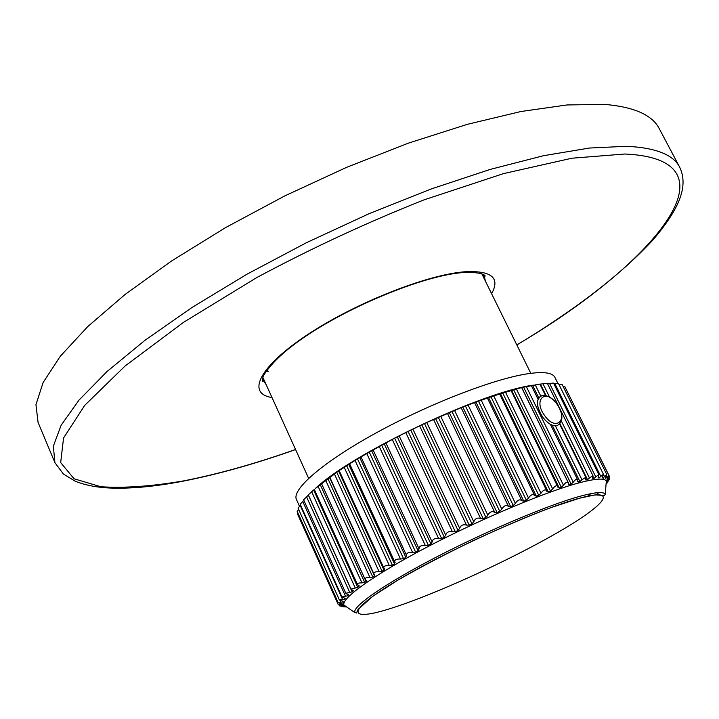 <?xml version="1.0" encoding="UTF-8"?>
<svg xmlns="http://www.w3.org/2000/svg" width="719" height="719" viewBox="0 0 719 719"><rect width="100%" height="100%" fill="white"/><g stroke="black" fill="none" stroke-linecap="round" stroke-linejoin="round"><path stroke-width="1.08" d="M516.844 344.967C575.074 309.853 620.299 275.009 652.51 240.434C680.992 207.297 688.146 185.259 679.743 167.32L659.323 128.764C652.394 115.04 634.176 106.924 604.67 104.399L567.093 104.947L520.907 111.517L467.422 124.306L408.563 143.09L346.774 167.275L284.823 195.883L225.55 227.608L171.58 260.97L125.106 294.448L87.709 326.615L60.297 356.273L43.131 382.499L35.95 404.671L38.071 422.421L54.914 462.676L63.407 474.028L74.992 481.083C83.701 484.696 94.099 486.943 106.214 487.833C127.946 489.136 153.713 486.889 183.498 481.092C218.306 474.225 255.667 463.71 295.581 449.555M605.209 494.277L604.481 495.553L595.26 494.861L579.532 498.204C538.846 509.052 446.661 550.664 395.738 581.419C344.266 612.309 348.014 622.294 392.044 608.031C435.525 594.128 507.857 561.135 556.263 533.318C605.039 505.439 620.955 486.907 579.505 498.222L550.502 507.749C526.533 516.916 500.523 527.998 472.473 540.985C444.71 554.466 419.878 567.498 397.967 580.089L372.721 596.321L358.098 609.406C355.366 615.302 357.1 612.22 354.871 612.606C351.968 606.737 384.153 584.17 435.759 557.396C487.257 530.649 549.109 504.621 580.584 496.119C595.476 492.129 603.69 491.508 605.209 494.277L606.333 481.155C604.769 478.036 596.168 478.477 580.53 482.476C547.501 490.996 482.314 518.21 428.209 546.476C373.988 574.76 340.581 598.756 344.024 605.155L346.54 606.881M606.333 481.155L606.072 484.202M598.756 492.605L596.168 494.798M607.789 481.802L606.845 483.366L606.252 482.152M609.074 478.539L609.415 479.222L606.512 483.752M609.415 479.222L608.148 480.822L607.923 480.382M565.763 388.548L609.784 477.083L607.357 481.442L608.148 480.822M609.784 477.083L608.22 478.827L607.789 477.973M562.95 386.13L564.694 386.382L608.93 475.52L606.98 479.672L608.22 478.827M607.151 479.977L606.342 481.173M608.93 475.52L607.025 477.407L606.36 476.068M559.014 384.611L562.222 384.665L606.818 474.567L605.308 478.459L607.025 477.407M606.818 474.567L604.553 476.598L603.475 474.414M553.855 383.775L558.492 383.56L603.439 474.243L602.342 477.847L603.115 477.982L604.553 476.598M603.439 474.243L600.796 476.409L554.888 383.667M547.474 383.613L553.513 383.074L598.801 474.585L598.073 477.865L599.179 477.901L600.796 476.409M598.801 474.585L595.763 476.868L549.55 383.38M539.933 384.171L547.294 383.245L592.914 475.592L592.51 478.521L593.984 478.477L595.763 476.868M592.914 475.592L589.463 477.982L561.422 421.145M559.058 422.97L585.823 477.272L585.679 479.834L587.549 479.69L589.463 477.982M585.823 477.272L581.932 479.753L555.419 425.873M550.394 424.345L577.564 479.627L577.627 481.784L579.909 481.559L581.932 479.753M341.795 606.243L345.12 606.773L339.476 605.847L343.125 605.775L340.905 604.877M297.972 513.168L297.558 514.094L338.191 604.481L342.37 604.167L338.155 602.531L342.873 601.974L343.125 601.39L339.404 600.014L344.662 599.188L345.183 598.406L341.947 596.914L347.744 595.817L348.562 594.82L345.812 593.274L352.121 591.881L353.254 590.65L350.962 589.113L357.783 587.423L359.239 585.931L357.397 584.457C357.163 583.352 358.682 582.83 361.954 582.893L364.695 582.462L366.196 581.437L366.483 580.709L365.063 579.352C364.821 578.022 366.447 577.402 369.943 577.492L372.802 577.06L374.536 575.946L374.932 575.011L373.898 573.852C373.655 572.27 375.39 571.551 379.102 571.677L382.041 571.246L383.982 570.068L384.503 568.918L383.82 568.001C383.587 566.159 385.429 565.332 389.321 565.511L392.331 565.098L394.461 563.858L395.126 562.465L394.74 561.863C394.542 559.733 396.466 558.798 400.519 559.058L403.557 558.681L405.858 557.396L406.55 555.508C406.388 553.082 408.392 552.039 412.571 552.39L415.6 552.057L418.054 550.736L419.069 548.894L373.134 449.995L357.487 458.875L338.577 470.945L315.129 488.695C351.699 453.698 480.472 392.43 532.716 385.249L533.318 385.15M349.668 592.249L306.564 496.865L308.433 495.076M355.177 587.827L311.678 491.787L314.302 489.432L357.397 584.457M528.51 498.051L526.299 500.172L523.783 501.179L521.823 500.712C519.774 499.022 517.635 499.903 515.397 503.372L513.249 505.511L510.625 506.607L508.45 506.284C506.032 504.756 503.812 505.709 501.799 509.133L499.732 511.272L497.036 512.449L494.663 512.243C491.877 510.912 489.612 511.919 487.868 515.271L485.918 517.401L483.177 518.642L480.625 518.543C477.506 517.401 475.214 518.453 473.767 521.706L471.961 523.809L469.21 525.095L466.505 525.113C463.072 524.142 460.798 525.23 459.675 528.366L458.03 530.424L455.307 531.745L452.476 531.853C448.764 531.071 446.517 532.177 445.744 535.17L444.297 537.174L441.628 538.513L438.698 538.711C434.743 538.082 432.568 539.196 432.155 542.045L430.915 543.968L428.344 545.308L425.351 545.577L379.264 446.58L397.23 436.784L424.453 423.491L462.775 406.963L487.41 398.047L534.541 495.364C532.77 493.827 530.757 494.726 528.51 498.051L481.218 400.195M487.41 398.047L499.642 394.003L546.602 490.538C545.083 489.163 543.213 490.061 540.976 493.225L493.71 395.845M534.541 495.364L536.356 496.218L538.747 495.31L540.976 493.225M499.642 394.003L521.706 387.559L539.888 384.081L545.811 396.088M546.602 490.538L546.853 491.436L548.211 491.787L550.448 490.978L552.668 488.947L505.475 392.107M511.119 390.552L558.133 487.608L559.22 487.913L561.278 487.221L563.462 485.253L516.386 389.006M521.724 387.739L568.217 482.638L568.423 484.381L569.277 484.651L571.129 484.076L573.241 482.188L526.326 386.579M577.564 479.627C576.701 478.71 575.263 479.564 573.241 482.188M568.217 482.638C567.165 481.568 565.574 482.44 563.462 485.253M557.863 486.287C556.587 485.064 554.852 485.954 552.668 488.947M425.351 545.577C421.19 545.11 419.096 546.215 419.069 548.894M338.191 604.481L341.013 605.11M341.965 606.629L345.354 606.944L344.778 605.677M298.619 509.376L297.181 511.398L338.155 602.54M342.577 599.457L300.236 505.475L298.052 508.108L339.404 600.014M345.471 596.141L302.753 501.449L300.191 504.235L341.947 596.914M302.753 501.449L303.867 500.343M306.564 496.865L303.625 499.813L345.812 593.274M311.678 491.787L308.334 494.861L350.962 589.113M379.264 446.58L373.134 449.995M590.775 493.683L587.809 496.155M557.926 383.461L554.906 377.367C552.507 372.586 543.24 371.417 527.108 373.853C493.045 379.093 428.173 404.258 375.498 433.26C322.705 462.281 291.465 489.594 296.462 499.534L299.481 506.248M540.149 396.52C535.817 400.834 536.68 407.745 542.728 417.245C547.788 423.68 552.614 426.484 557.207 425.639L557.243 425.621C552.65 426.457 547.824 423.662 542.764 417.227C536.194 406.568 535.754 399.467 541.425 395.926C542.09 394.938 549.46 394.246 556.865 403.871C563.444 414.225 563.57 421.478 557.243 425.621M266.327 370.995L268.187 371.462M266.542 370.689L267.998 371.04M679.743 167.32C673.406 154.702 655.683 147.692 626.591 146.299L589.4 148.042L543.456 155.717L490.052 169.459L431.103 188.998L369.063 213.705L306.707 242.564L246.905 274.245L192.315 307.274L145.166 340.159L107.068 371.498L78.964 400.15L61.142 425.235L53.341 446.175L54.914 462.676M516.808 344.886C651.108 265.967 744.309 159.501 624.964 154.01L572.018 158.198L503.588 173.585L423.94 199.9C367.076 222.45 311.363 248.334 256.8 277.552L183.552 322.31L125.079 366.007L84.725 405.345L63.551 437.979L60.684 462.596L74.039 478.773L100.894 486.754C124.414 488.282 152.104 486.305 183.965 480.831C218.585 474.01 255.775 463.566 295.545 449.474M491.607 293.712C500.289 278.037 491.814 270.695 466.182 271.683C428.641 273.921 355.303 302.789 307.13 334.937C258.642 367.085 246.347 393.76 271.989 397.517M482.476 275.161L482.674 274.254M483.339 276.914L483.159 274.478M262.498 378.787L264.259 380.477M262.624 378.266L263.451 378.697M262.399 379.317L266.093 384.512M485.298 280.895L484.381 276.276L483.249 274.532M345.084 606.755L344.518 605.497M342.37 604.167L342.118 603.609M342.873 601.974L342.451 601.048M344.662 599.188L344.059 597.866M348.499 595.089L348.248 594.532M347.744 595.817L346.935 594.029M353.137 591.045L352.768 590.227M352.121 591.881L308.37 495.148M359.051 586.488L358.538 585.365M357.783 587.423L313.637 490.034M366.196 581.437L365.486 579.874M364.695 582.462L320.153 484.471M374.536 575.946L329.509 477.299M372.802 577.06L327.864 478.512M383.982 570.068L338.577 470.945M382.041 571.246L336.708 472.212M394.461 563.858L348.679 464.33M392.331 565.098L346.621 465.642M405.858 557.396L359.716 457.527M403.557 558.681L357.487 458.875M418.054 550.736L371.579 450.615M415.6 552.057L369.198 451.972M430.915 543.968L384.135 443.668M428.344 545.308L381.618 445.034M444.297 537.174L397.23 436.784M441.628 538.513L394.623 438.123M458.03 530.424L410.729 430.025M455.307 531.745L408.05 431.337M471.961 523.809L424.453 423.491M469.21 525.095L421.747 424.749M485.918 517.401L438.248 417.245M483.177 518.642L435.543 418.44M499.732 511.272L451.945 411.367M497.036 512.449L449.267 412.49M513.249 505.511L465.391 405.929M510.625 506.607L462.775 406.963M526.299 500.172L478.414 400.986M523.783 501.179L475.897 401.921M538.747 495.31L490.879 396.6M536.356 496.218L488.489 397.418M550.448 490.978L502.644 392.799M548.211 491.787L500.397 393.5M593.984 478.477L592.959 476.382M592.816 478.665L592.483 477.991M599.179 477.901L598.442 476.4M603.115 477.982L602.567 476.877M605.766 478.674L605.407 477.946M607.285 481.847L606.692 480.651L607.285 481.874M561.278 487.221L513.591 389.635M559.22 487.913L511.506 390.201M571.129 484.076L523.594 387.119M569.277 484.651L521.706 387.559M579.909 481.559L552.192 425.19M578.274 482.009L577.645 480.723M538.756 397.859L532.572 385.276M587.549 479.69L559.975 423.743M586.147 480.004L585.67 479.052M546.161 395.738L540.436 384.117M549.559 397.104L542.98 383.766M540.796 396.16L535.224 384.827M521.814 500.694L474.549 402.658L521.823 500.712M515.397 503.372L468.123 405.103M508.45 506.284L461.212 407.835M501.799 509.133L454.597 410.522M494.663 512.243L447.506 413.497M487.868 515.271L440.774 416.4M480.625 518.543L433.602 419.581M473.767 521.706L426.825 422.655M466.505 525.113L419.662 426.008M459.675 528.366L412.931 429.225M452.476 531.853L405.849 432.703M445.744 535.17L399.234 436.029M438.698 538.711L392.331 439.588M432.155 542.045L385.923 442.976M412.571 552.39L366.807 453.599M406.496 555.365L361.046 457.041M400.519 559.058L355.096 460.555M389.321 565.511L344.257 467.377M379.102 571.677L334.416 473.974M369.943 577.492L325.653 480.283M361.954 582.893L318.05 486.242M340.986 602.18L340.231 600.491M340.698 604.302L340.204 603.205M341.669 605.811L341.264 604.913M343.862 606.719L343.125 605.083M556.848 403.952C568.774 419.474 556.353 432.137 544.768 415.744C532.698 399.809 545.595 387.757 556.848 403.952M481.865 273.921L530.802 373.314M262.884 377.439L308.631 478.342M483.626 274.739L484.381 276.276L485.136 276.105C485.487 276.393 484.876 271.944 464.681 272.465C424.911 274.433 341.867 308.9 295.949 343.143C270.578 361.594 262.237 377.223 262.956 377.223L262.498 381.34L263.1 380.872M354.871 612.606L344.024 605.155L338.55 604.661M603.034 477.973L603.771 479.474M531.341 385.573L538.028 399.189M361.028 457.023L406.55 555.508M349.704 463.98L394.74 561.863M339.269 470.774L383.82 568.001M329.832 477.326L373.898 573.852M321.492 483.563L365.063 579.352M339 604.778L339.476 605.847M342.918 601.875L343.817 603.879M344.563 605.524L345.12 606.773"/></g></svg>
